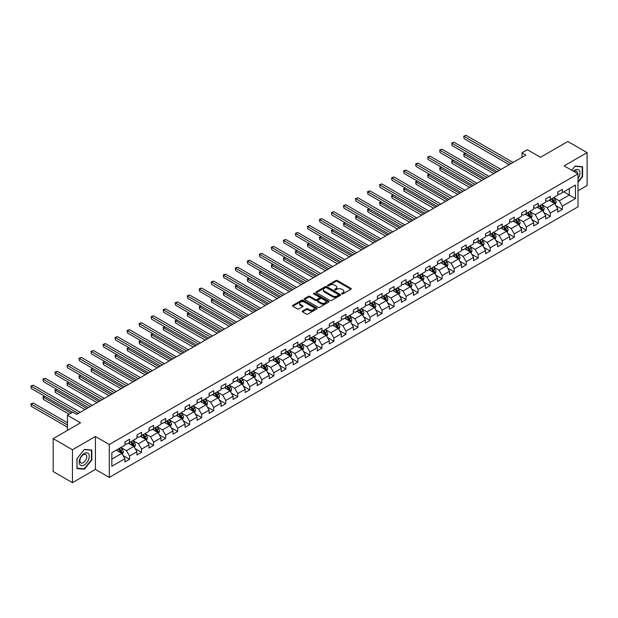 <?xml version="1.0" encoding="UTF-8"?>
<svg xmlns="http://www.w3.org/2000/svg" width="618" height="618" viewBox="0 0 618 618"><rect width="100%" height="100%" fill="white"/><g stroke="black" fill="none" stroke-linecap="round" stroke-linejoin="round"><path stroke-width="0.93" d="M341.824 293.898A0.749 0.433 0 0 0 342.882 293.898L350.916 289.263A1.066 0.618 0 0 0 351.233 288.822A1.066 0.618 0 0 0 350.916 288.39L337.304 280.526A1.066 0.618 0 0 0 335.79 280.526L327.749 285.168A0.749 0.433 0 0 0 328.807 285.779L329.85 285.176A3.422 1.978 0 0 1 334.693 285.176L335.829 285.833A3.422 1.978 0 0 1 336.825 287.231A3.422 1.978 0 0 1 335.829 288.629L334.786 289.224A0.749 0.433 0 0 0 335.844 289.842L336.887 289.239A3.422 1.978 0 0 1 341.723 289.239L342.859 289.896A3.422 1.978 0 0 1 343.863 291.294A3.422 1.978 0 0 1 342.859 292.685L341.824 293.287A0.749 0.433 0 0 0 341.824 293.898L341.824 293.287M302.581 311.009A1.066 0.618 0 0 0 302.264 311.449A1.066 0.618 0 0 0 302.581 311.881L306.397 314.091A1.066 0.618 0 0 0 307.911 314.091L316.841 308.938A1.066 0.618 0 0 0 317.15 308.498A1.066 0.618 0 0 0 316.841 308.065L303.222 300.201A1.066 0.618 0 0 0 301.708 300.201L292.785 305.354A1.066 0.618 0 0 0 292.469 305.794A1.066 0.618 0 0 0 292.785 306.227L297.397 308.892A1.066 0.618 0 0 0 298.911 308.892L302.735 306.683A1.066 0.618 0 0 0 303.044 306.25A1.066 0.618 0 0 0 302.735 305.81L300.441 304.489A2.858 1.653 0 0 1 299.606 303.322A2.858 1.653 0 0 1 301.368 301.8A2.858 1.653 0 0 1 304.489 302.156L313.457 307.331A2.858 1.653 0 0 1 314.292 308.498A2.858 1.653 0 0 1 312.523 310.027A2.858 1.653 0 0 1 309.409 309.664L307.911 308.807A1.066 0.618 0 0 0 306.397 308.807L302.581 311.009L302.581 311.881L306.397 309.695L306.397 308.807M578.008 190.8L587.1 185.547L587.1 152.623L567.834 141.499L540.472 157.289L527.37 149.726L521.978 152.839L525.833 155.064L76.694 414.377L72.839 412.152L67.447 415.265L67.447 430.391M72.453 449.75L72.453 482.673L95.419 469.417L95.419 436.486L72.453 449.75L53.187 438.625L80.549 422.828L67.447 415.265M95.419 436.486L109.293 444.496L578.008 173.89L578.008 206.814L109.293 477.42L109.293 444.496M587.1 152.623L564.134 165.879L578.008 173.89M329.927 300.502A1.066 0.618 0 0 0 331.441 300.502L340.363 295.35A1.066 0.618 0 0 0 340.68 294.917A1.066 0.618 0 0 0 340.363 294.477L326.752 286.621A1.066 0.618 0 0 0 325.238 286.621L316.308 291.773A1.066 0.618 0 0 0 315.999 292.206A1.066 0.618 0 0 0 316.308 292.646L329.927 300.502M313.998 294.06A0.749 0.433 0 0 1 314.755 294.168L314.755 293.28L328.598 301.267A1.066 0.618 0 0 1 328.915 301.708A1.066 0.618 0 0 1 328.598 302.14L319.676 307.3A1.066 0.618 0 0 1 318.162 307.3L304.55 299.436L304.55 298.564A1.066 0.618 0 0 0 304.234 298.996A1.066 0.618 0 0 0 304.55 299.436M304.55 298.564L308.367 296.354A1.066 0.618 0 0 1 309.881 296.354L315.404 299.545A1.066 0.618 0 0 0 316.918 299.545L319.452 298.085A1.066 0.618 0 0 0 319.761 297.644A1.066 0.618 0 0 0 319.452 297.212L313.697 293.89A0.749 0.433 0 0 1 314.755 293.28M72.453 482.673L53.187 471.549L53.187 438.625M123.121 455.559L129.556 459.267L129.556 456.022L136.957 451.75L136.957 455.002L141.584 452.33L141.584 449.085L148.977 444.813L148.977 448.058L153.604 445.385L153.604 442.14L161.004 437.868L161.004 441.121L165.624 438.448L165.624 435.196L173.025 430.931L173.025 434.176L177.652 431.503L177.652 428.259L185.045 423.987L185.045 427.239L189.672 424.566L189.672 421.314L197.072 417.05L197.072 420.294L201.692 417.621L201.692 414.377L209.093 410.105L209.093 413.349L213.712 410.684L213.712 407.432L221.113 403.168L221.113 406.412L225.74 403.739L225.74 400.495L233.133 396.223L233.133 399.467L237.76 396.802L237.76 393.55L245.161 389.278L245.161 392.53L249.78 389.858L249.78 386.613L257.181 382.341L257.181 385.586L261.808 382.921L261.808 379.668L269.201 375.396L269.201 378.649L273.828 375.976L273.828 372.731L281.229 368.459L281.229 371.704L285.848 369.039L285.848 365.786L293.249 361.515L293.249 364.767L297.868 362.094L297.868 358.849L305.269 354.577L305.269 357.822L309.896 355.157L309.896 351.905L317.289 347.633L317.289 350.885L321.916 348.212L321.916 344.968L329.317 340.696L329.317 343.94L333.936 341.275L333.936 338.023L341.337 333.751L341.337 337.003L345.964 334.33L345.964 331.086L353.357 326.814L353.357 330.058L357.984 327.393L357.984 324.141L365.385 319.869L365.385 323.121L370.004 320.448L370.004 317.204L377.405 312.932L377.405 316.177L382.024 313.511L382.024 310.259L389.425 305.987L389.425 309.239L394.052 306.567L394.052 303.322L401.445 299.05L401.445 302.295L406.072 299.63L406.072 296.377L413.473 292.105L413.473 295.358L418.092 292.685L418.092 289.44L425.493 285.168L425.493 288.413L430.12 285.748L430.12 282.496L437.513 278.224L437.513 281.476L442.14 278.803L442.14 275.558L449.541 271.287L449.541 274.531L454.16 271.866L454.16 268.614L461.561 264.342L461.561 267.594L466.181 264.921L466.181 261.677L473.581 257.405L473.581 260.649L478.208 257.984L478.208 254.732L485.601 250.46L485.601 253.712L490.228 251.039L490.228 247.795L497.629 243.523L497.629 246.767L502.249 244.102L502.249 240.85L509.649 236.578L509.649 239.83L514.276 237.157L514.276 233.913L521.669 229.641L521.669 232.886L526.297 230.22L526.297 226.968L533.697 222.696L533.697 225.949L538.317 223.276L538.317 220.031L545.717 215.759L545.717 219.004L550.337 216.339L550.337 213.086L557.737 208.814L557.737 212.067L562.365 209.394L562.365 206.149L575.466 198.579L575.466 185.06L569.302 188.614L569.302 195.025L575.466 198.579M129.556 459.267L124.936 461.94L124.936 458.695L111.835 466.258L111.835 452.731L124.936 445.169L124.936 441.916L129.556 439.251L129.556 442.496L136.957 438.224L136.957 434.979L141.584 432.306L141.584 435.559L148.977 431.287L148.977 428.035L153.604 425.369L153.604 428.614L161.004 424.342L161.004 421.097L165.624 418.425L165.624 421.677L173.025 417.405L173.025 414.153L177.652 411.488L177.652 414.732L185.045 410.46L185.045 407.216L189.672 404.543L189.672 407.795L197.072 403.523L197.072 400.271L201.692 397.606L201.692 400.85L209.093 396.578L209.093 393.334L213.712 390.661L213.712 393.905L221.113 389.641L221.113 386.389L225.74 383.724L225.74 386.968L233.133 382.696L233.133 379.452L237.76 376.779L237.76 380.024L245.161 375.759L245.161 372.507L249.78 369.834L249.78 373.087L257.181 368.815L257.181 365.57L261.808 362.897L261.808 366.142L269.201 361.878L269.201 358.625L273.828 355.953L273.828 359.205L281.229 354.933L281.229 351.688L285.848 349.015L285.848 352.26L293.249 347.988L293.249 344.744L297.868 342.071L297.868 345.323L305.269 341.051L305.269 337.807L309.896 335.134L309.896 338.378L317.289 334.106L317.289 330.862L321.916 328.189L321.916 331.441L329.317 327.169L329.317 323.917L333.936 321.252L333.936 324.496L341.337 320.224L341.337 316.98L345.964 314.307L345.964 317.559L353.357 313.287L353.357 310.035L357.984 307.37L357.984 310.615L365.385 306.343L365.385 303.098L370.004 300.425L370.004 303.677L377.405 299.406L377.405 296.153L382.024 293.488L382.024 296.733L389.425 292.461L389.425 289.216L394.052 286.543L394.052 289.796L401.445 285.524L401.445 282.271L406.072 279.606L406.072 282.851L413.473 278.579L413.473 275.334L418.092 272.662L418.092 275.914L425.493 271.642L425.493 268.39L430.12 265.725L430.12 268.969L437.513 264.697L437.513 261.453L442.14 258.78L442.14 262.032L449.541 257.76L449.541 254.508L454.16 251.843L454.16 255.087L461.561 250.815L461.561 247.571L466.181 244.898L466.181 248.15L473.581 243.878L473.581 240.626L478.208 237.961L478.208 241.205L485.601 236.933L485.601 233.689L490.228 231.016L490.228 234.268L497.629 229.996L497.629 226.744L502.249 224.079L502.249 227.324L509.649 223.052L509.649 219.807L514.276 217.134L514.276 220.387L521.669 216.115L521.669 212.862L526.297 210.197L526.297 213.442L533.697 209.17L533.697 205.925L538.317 203.252L538.317 206.505L545.717 202.233L545.717 198.981L550.337 196.315L550.337 199.56L557.737 195.288L557.737 192.043L562.365 189.371L562.365 192.623L575.466 185.06M128.328 443.206L133.874 446.412L126.474 450.684L120.927 447.478M124.936 443.384L126.474 444.272L129.556 442.496M126.474 450.684L129.556 456.022M133.874 446.412L136.957 451.75M140.348 436.269L145.894 439.468L138.502 443.739L132.947 440.541M136.957 436.447L138.502 437.335L141.584 435.559M138.502 443.739L141.584 449.085M145.894 439.468L148.977 444.813M152.368 429.325L157.922 432.53L150.522 436.802L144.975 433.597M148.977 429.502L150.522 430.391L153.604 428.614M150.522 436.802L153.604 442.14M157.922 432.53L161.004 437.868M164.396 422.388L169.942 425.586L162.542 429.858L156.995 426.659M161.004 422.565L162.542 423.454L165.624 421.677M162.542 429.858L165.624 435.196M169.942 425.586L173.025 430.931M176.416 415.443L181.962 418.649L174.57 422.921L169.015 419.715M173.025 415.62L174.57 416.509L177.652 414.732M174.57 422.921L177.652 428.259M181.962 418.649L185.045 423.987M188.436 408.506L193.99 411.704L186.59 415.976L181.043 412.778M185.045 408.683L186.59 409.572L189.672 407.795M186.59 415.976L189.672 421.314M193.99 411.704L197.072 417.05M200.464 401.561L206.01 404.767L198.61 409.039L193.063 405.833M197.072 401.739L198.61 402.627L201.692 400.85M198.61 409.039L201.692 414.377M206.01 404.767L209.093 410.105M212.484 394.624L218.03 397.822L210.63 402.094L205.083 398.896M209.093 394.802L210.63 395.69L213.712 393.905M210.63 402.094L213.712 407.432M218.03 397.822L221.113 403.168M224.504 387.679L230.05 390.885L222.658 395.157L217.103 391.951M221.113 387.857L222.658 388.745L225.74 386.968M222.658 395.157L225.74 400.495M230.05 390.885L233.133 396.223M236.524 380.742L242.078 383.94L234.678 388.212L229.131 385.014M233.133 380.92L234.678 381.808L237.76 380.024M234.678 388.212L237.76 393.55M242.078 383.94L245.161 389.278M248.552 373.797L254.098 377.003L246.698 381.275L241.151 378.069M245.161 373.975L246.698 374.863L249.78 373.087M246.698 381.275L249.78 386.613M254.098 377.003L257.181 382.341M260.572 366.86L266.119 370.058L258.726 374.33L253.171 371.132M257.181 367.038L258.726 367.926L261.808 366.142M258.726 374.33L261.808 379.668M266.119 370.058L269.201 375.396M272.592 359.915L278.146 363.121L270.746 367.393L265.199 364.187M269.201 360.093L270.746 360.982L273.828 359.205M270.746 367.393L273.828 372.731M278.146 363.121L281.229 368.459M284.62 352.978L290.166 356.177L282.766 360.449L277.219 357.25M281.229 353.156L282.766 354.044L285.848 352.26M282.766 360.449L285.848 365.786M290.166 356.177L293.249 361.515M296.64 346.034L302.187 349.24L294.786 353.511L289.239 350.306M293.249 346.211L294.786 347.1L297.868 345.323M294.786 353.511L297.868 358.849M302.187 349.24L305.269 354.577M308.66 339.097L314.207 342.295L306.814 346.567L301.26 343.361M305.269 339.274L306.814 340.163L309.896 338.378M306.814 346.567L309.896 351.905M314.207 342.295L317.289 347.633M320.68 332.152L326.234 335.358L318.834 339.63L313.287 336.424M317.289 332.329L318.834 333.218L321.916 331.441M318.834 339.63L321.916 344.968M326.234 335.358L329.317 340.696M332.708 325.215L338.255 328.413L330.854 332.685L325.307 329.479M329.317 325.392L330.854 326.281L333.936 324.496M330.854 332.685L333.936 338.023M338.255 328.413L341.337 333.751M344.728 318.27L350.275 321.476L342.882 325.748L337.328 322.542M341.337 318.448L342.882 319.336L345.964 317.559M342.882 325.748L345.964 331.086M350.275 321.476L353.357 326.814M356.748 311.333L362.303 314.531L354.902 318.803L349.355 315.597M353.357 311.511L354.902 312.399L357.984 310.615M354.902 318.803L357.984 324.141M362.303 314.531L365.385 319.869M368.776 304.388L374.323 307.594L366.922 311.866L361.375 308.66M365.385 304.566L366.922 305.454L370.004 303.677M366.922 311.866L370.004 317.204M374.323 307.594L377.405 312.932M380.796 297.443L386.343 300.649L378.942 304.921L373.396 301.715M377.405 297.629L378.942 298.517L382.024 296.733M378.942 304.921L382.024 310.259M386.343 300.649L389.425 305.987M392.816 290.506L398.363 293.712L390.97 297.984L385.416 294.778M389.425 290.684L390.97 291.572L394.052 289.796M390.97 297.984L394.052 303.322M398.363 293.712L401.445 299.05M404.836 283.562L410.391 286.767L402.99 291.039L397.444 287.834M401.445 283.747L402.99 284.635L406.072 282.851M402.99 291.039L406.072 296.377M410.391 286.767L413.473 292.105M416.864 276.625L422.411 279.83L415.01 284.102L409.464 280.896M413.473 276.802L415.01 277.691L418.092 275.914M415.01 284.102L418.092 289.44M422.411 279.83L425.493 285.168M428.884 269.68L434.431 272.886L427.03 277.158L421.484 273.952M425.493 269.857L427.03 270.754L430.12 268.969M427.03 277.158L430.12 282.496M434.431 272.886L437.513 278.224M440.904 262.743L446.451 265.949L439.058 270.221L433.504 267.015M437.513 262.92L439.058 263.809L442.14 262.032M439.058 270.221L442.14 275.558M446.451 265.949L449.541 271.287M452.924 255.798L458.479 259.004L451.078 263.276L445.532 260.07M449.541 255.976L451.078 256.872L454.16 255.087M451.078 263.276L454.16 268.614M458.479 259.004L461.561 264.342M464.952 248.861L470.499 252.067L463.098 256.339L457.552 253.133M461.561 249.039L463.098 249.927L466.181 248.15M463.098 256.339L466.181 261.677M470.499 252.067L473.581 257.405M476.972 241.916L482.519 245.122L475.126 249.394L469.572 246.188M473.581 242.094L475.126 242.99L478.208 241.205M475.126 249.394L478.208 254.732M482.519 245.122L485.601 250.46M488.992 234.979L494.547 238.185L487.146 242.457L481.6 239.251M485.601 235.157L487.146 236.045L490.228 234.268M487.146 242.457L490.228 247.795M494.547 238.185L497.629 243.523M501.02 228.034L506.567 231.24L499.166 235.512L493.62 232.306M497.629 228.212L499.166 229.108L502.249 227.324M499.166 235.512L502.249 240.85M506.567 231.24L509.649 236.578M513.04 221.097L518.587 224.303L511.186 228.575L505.64 225.369M509.649 221.275L511.186 222.163L514.276 220.387M511.186 228.575L514.276 233.913M518.587 224.303L521.669 229.641M525.061 214.152L530.607 217.358L523.214 221.63L517.66 218.424M521.669 214.33L523.214 215.226L526.297 213.442M523.214 221.63L526.297 226.968M530.607 217.358L533.697 222.696M537.081 207.215L542.635 210.421L535.234 214.685L529.688 211.487M533.697 207.393L535.234 208.281L538.317 206.505M535.234 214.685L538.317 220.031M542.635 210.421L545.717 215.759M549.108 200.271L554.655 203.476L547.254 207.748L541.708 204.543M545.717 200.448L547.254 201.344L550.337 199.56M547.254 207.748L550.337 213.086M554.655 203.476L557.737 208.814M563.747 191.819L569.302 195.025L559.282 200.804L553.728 197.606M557.737 193.511L559.282 194.4L562.365 192.623M559.282 200.804L562.365 206.149M95.419 469.417L109.293 477.42M521.978 152.839L521.978 157.289M111.835 459.135L121.854 453.349L116.308 450.151M121.854 453.349L124.936 458.695M555.93 205.678L562.365 209.394M543.902 212.623L550.337 216.339M531.882 219.56L538.317 223.276M519.862 226.505L526.297 230.22M507.841 233.442L514.276 237.157M495.814 240.387L502.249 244.102M483.794 247.324L490.228 251.039M471.773 254.268L478.208 257.984M459.746 261.205L466.181 264.921M447.726 268.15L454.16 271.866M435.705 275.087L442.14 278.803M423.685 282.032L430.12 285.748M411.658 288.969L418.092 292.685M399.637 295.914L406.072 299.63M387.617 302.851L394.052 306.567M375.589 309.796L382.024 313.511M363.569 316.733L370.004 320.448M351.549 323.678L357.984 327.393M339.529 330.615L345.964 334.33M327.501 337.559L333.936 341.275M315.481 344.496L321.916 348.212M303.461 351.441L309.896 355.157M291.433 358.378L297.868 362.094M279.413 365.323L285.848 369.039M267.393 372.26L273.828 375.976M255.373 379.205L261.808 382.921M243.345 386.142L249.78 389.858M231.325 393.087L237.76 396.802M219.305 400.024L225.74 403.739M207.277 406.968L213.712 410.684M195.257 413.905L201.692 417.621M183.237 420.85L189.672 424.566M171.217 427.795L177.652 431.503M159.189 434.732L165.624 438.448M147.169 441.677L153.604 445.385M135.149 448.614L141.584 452.33M578.008 182.349L582.589 176.648L582.589 166.729L575.157 166.064L571.766 170.282L575.003 166.281L582.21 166.93L582.21 176.532L578.008 181.762M76.964 468.568L84.396 469.232L91.835 459.977L91.835 450.066L84.396 449.402L76.964 458.649L76.964 468.568M91.449 459.753L91.835 459.977M83.615 468.776L84.396 469.232M342.117 294.006L342.859 293.581A3.422 1.978 0 0 0 343.863 292.183L343.863 291.294M336.825 287.231L336.825 288.119A3.422 1.978 0 0 1 335.829 289.518L335.087 289.942M350.916 288.39L350.916 289.263L337.304 281.414A1.066 0.618 0 0 0 335.79 281.414L328.05 285.879M340.363 294.477L340.363 295.35L326.752 287.509A1.066 0.618 0 0 0 325.238 287.509L316.323 292.654M338.471 295.219A0.749 0.433 0 0 0 338.471 294.608L326.52 287.71A0.749 0.433 0 0 0 325.462 287.71L324.365 288.343A3.422 1.978 0 0 0 323.361 289.742A3.422 1.978 0 0 0 324.365 291.14L332.538 295.852A3.422 1.978 0 0 0 337.374 295.852L338.471 295.219L338.471 296.115A0.749 0.433 0 0 0 338.695 295.806L338.695 294.917M323.361 289.742L323.361 290.63A3.422 1.978 0 0 0 324.365 292.028L324.365 291.14M338.471 296.115L337.374 296.748A3.422 1.978 0 0 1 332.538 296.748L324.365 292.028M304.558 299.444L308.367 297.25L308.367 296.354M319.761 297.644L319.761 298.533A1.066 0.618 0 0 1 319.452 298.973L316.918 300.433A1.066 0.618 0 0 1 315.404 300.433L309.881 297.25A1.066 0.618 0 0 0 308.367 297.25M314.755 294.168L328.591 302.156M321.128 302.851A2.858 1.653 0 0 0 324.249 303.214A2.858 1.653 0 0 0 326.018 301.684A2.858 1.653 0 0 0 325.176 300.518L322.024 298.695A1.066 0.618 0 0 0 320.51 298.695L317.976 300.155A1.066 0.618 0 0 0 317.66 300.595A1.066 0.618 0 0 0 317.976 301.028L321.128 302.851L321.128 303.747A2.858 1.653 0 0 0 324.249 304.102A2.858 1.653 0 0 0 326.018 302.573L326.018 301.684M317.66 300.595L317.66 301.484A1.066 0.618 0 0 0 317.976 301.916L317.976 301.028M321.128 303.747L317.976 301.916M314.292 308.498L314.292 309.386A2.858 1.653 0 0 1 312.523 310.916A2.858 1.653 0 0 1 309.409 310.553L307.911 309.695A1.066 0.618 0 0 0 306.397 309.695M299.606 303.322L299.606 304.21A2.858 1.653 0 0 0 300.441 305.385L300.441 304.489M302.72 306.69L300.441 305.385M316.825 308.946L303.222 301.09A1.066 0.618 0 0 0 301.708 301.09L292.801 306.234M555.265 204.535L556.185 202.225A2.889 1.669 -120 0 0 555.258 199.761L553.666 197.636M550.893 201.306L549.811 199.861M465.593 153.388L464.126 154.237L464.126 156.462L493.774 173.581M551.279 199.019L552.871 201.144A2.889 1.669 60 0 1 553.697 202.882L554.624 202.349A2.889 1.669 -120 0 0 553.798 200.611L552.206 198.486M551.48 198.903L553.249 201.259A1.468 0.85 60 0 1 553.512 201.707L554.624 202.349M464.126 156.462L463.701 153.99L495.698 172.468M463.701 153.99L465.424 153.295M511.109 163.569L464.126 136.439L466.049 135.327L513.04 162.457M509.186 164.682L464.126 138.664L463.701 136.192L466.049 135.327M464.126 138.664L463.701 136.192M578.008 178.78A7.084 4.087 120 0 0 579.336 176.277A7.084 4.087 120 0 0 578.896 170.004A7.084 4.087 120 0 0 573.465 171.271M581.731 166.651L582.21 166.93M577.513 173.604A4.851 2.796 120 0 0 576.517 171.163A4.851 2.796 120 0 0 573.898 171.518M84.249 465.006A7.084 4.087 120 0 0 89.255 456.331A7.084 4.087 120 0 0 84.249 453.442A7.084 4.087 120 0 0 79.235 462.117A7.084 4.087 120 0 0 84.249 465.006M83.33 462.658A4.851 2.796 120 0 0 86.505 458.386A4.851 2.796 120 0 0 85.755 454.5A4.851 2.796 120 0 0 83.33 454.74A4.851 2.796 120 0 0 80.162 459.012A4.851 2.796 120 0 0 80.912 462.897A4.851 2.796 120 0 0 83.33 462.658M77.041 458.579L84.249 449.618L91.449 450.259L91.449 459.869L84.249 468.83L77.041 468.189L77.026 458.571M90.97 449.989L91.449 450.259M543.245 211.472L544.157 209.162A2.889 1.669 -120 0 0 543.237 206.706L541.646 204.581M538.873 208.251L537.791 206.806M453.566 160.332L452.106 161.174L452.106 163.399L481.754 180.518M539.259 205.956L540.85 208.081A2.889 1.669 60 0 1 541.677 209.819L542.596 209.286A2.889 1.669 -120 0 0 541.77 207.548L540.178 205.423M539.46 205.84L541.221 208.196A1.468 0.85 60 0 1 541.492 208.645L542.596 209.286M452.106 163.399L451.681 160.935L483.678 179.405M451.681 160.935L453.396 160.232M531.217 218.417L532.137 216.107A2.889 1.669 -120 0 0 531.217 213.643L529.626 211.518M526.853 215.188L525.771 213.743M441.546 167.269L440.078 168.119L440.078 170.344L469.726 187.463M527.231 212.901L528.823 215.025A2.889 1.669 60 0 1 529.649 216.763L530.576 216.23A2.889 1.669 -120 0 0 529.75 214.492L528.158 212.368M527.44 212.785L529.201 215.141A1.468 0.85 60 0 1 529.471 215.589L530.576 216.23M440.078 170.344L439.661 167.872L471.658 186.35M439.661 167.872L441.376 167.177M499.089 170.506L452.106 143.376L454.029 142.264L501.02 169.394M497.166 171.619L452.106 145.601L451.681 143.137L454.029 142.264M452.106 145.601L451.681 143.137M487.069 177.451L440.078 150.321L442.009 149.208L488.992 176.339M485.145 178.563L440.078 152.546L439.661 150.074L442.009 149.208M440.078 152.546L439.661 150.074M519.197 225.354L520.117 223.044A2.889 1.669 -120 0 0 519.19 220.587L517.598 218.463M514.833 222.132L513.751 220.688M429.525 174.214L428.058 175.056L428.058 177.281L457.706 194.4M515.211 219.838L516.803 221.962A2.889 1.669 60 0 1 517.629 223.701L518.556 223.168A2.889 1.669 -120 0 0 517.73 221.429L516.138 219.305M515.412 219.722L517.181 222.078A1.468 0.85 60 0 1 517.444 222.526L518.556 223.168M428.058 177.281L427.633 174.817L459.63 193.287M427.633 174.817L429.355 174.114M507.177 232.298L508.089 229.989A2.889 1.669 -120 0 0 507.169 227.524L505.578 225.4M502.805 229.069L501.723 227.625M417.498 181.151L416.038 182.001L416.038 184.226L445.686 201.344M503.191 226.783L504.782 228.907A2.889 1.669 60 0 1 505.609 230.645L506.536 230.112A2.889 1.669 -120 0 0 505.709 228.374L504.118 226.25M503.392 226.667L505.153 229.023A1.468 0.85 60 0 1 505.424 229.471L506.536 230.112M416.038 184.226L415.613 181.754L447.61 200.232M415.613 181.754L417.335 181.059M495.149 239.236L496.069 236.926A2.889 1.669 -120 0 0 495.149 234.469L493.558 232.345M490.785 236.014L489.703 234.57M405.478 188.096L404.017 188.938L404.017 191.163L433.658 208.281M491.171 233.72L492.762 235.844A2.889 1.669 60 0 1 493.589 237.582L494.508 237.049A2.889 1.669 -120 0 0 493.682 235.311L492.09 233.187M491.372 233.604L493.133 235.96A1.468 0.85 60 0 1 493.403 236.408L494.508 237.049M404.017 191.163L403.593 188.699L435.59 207.169M403.593 188.699L405.308 187.996M475.049 184.388L428.058 157.258L429.989 156.145L476.972 183.276M473.118 185.5L428.058 159.483L427.633 157.018L429.989 156.145M428.058 159.483L427.633 157.018M463.021 191.333L416.038 164.203L417.961 163.09L464.952 190.22M461.098 192.445L416.038 166.427L415.613 163.955L417.961 163.09M416.038 166.427L415.613 163.955M451.001 198.27L404.017 171.14L405.941 170.027L452.924 197.157M449.077 199.382L404.017 173.364L403.593 170.9L405.941 170.027M404.017 173.364L403.593 170.9M438.981 205.215L391.99 178.084L393.921 176.972L440.904 204.102M437.05 206.327L391.99 180.309L391.565 177.837L393.921 176.972M391.99 180.309L391.565 177.837M426.961 212.152L379.97 185.021L381.893 183.909L428.884 211.039M425.03 213.264L379.97 187.246L379.545 184.782L381.893 183.909M379.97 187.246L379.545 184.782M414.933 219.096L367.949 191.966L369.873 190.854L416.864 217.984M413.009 220.209L367.949 194.191L367.525 191.719L369.873 190.854M367.949 194.191L367.525 191.719M402.913 226.034L355.922 198.903L357.853 197.791L404.836 224.921M400.989 227.146L355.922 201.128L355.504 198.664L357.853 197.791M355.922 201.128L355.504 198.664M390.893 232.978L343.902 205.848L345.833 204.736L392.816 231.866M388.961 234.091L343.902 208.073L343.477 205.601L345.833 204.736M343.902 208.073L343.477 205.601M378.865 239.915L331.881 212.793L333.805 211.68L380.796 238.803M376.941 241.028L331.881 215.018L331.457 212.546L333.805 211.68M331.881 215.018L331.457 212.546M366.845 246.86L319.861 219.73L321.785 218.617L368.776 245.748M364.921 247.972L319.861 221.955L319.436 219.483L321.785 218.617M319.861 221.955L319.436 219.483M354.825 253.797L307.834 226.675L309.765 225.562L356.748 252.685M352.893 254.91L307.834 228.899L307.409 226.427L309.765 225.562M307.834 228.899L307.409 226.427M342.805 260.742L295.813 233.612L297.737 232.499L344.728 259.63M340.873 261.854L295.813 235.837L295.389 233.365L297.737 232.499M295.813 235.837L295.389 233.365M330.777 267.679L283.793 240.556L285.717 239.444L332.708 266.567M328.853 268.791L283.793 242.781L283.368 240.309L285.717 239.444M283.793 242.781L283.368 240.309M318.757 274.624L271.773 247.494L273.697 246.381L320.68 273.511M316.833 275.736L271.773 249.718L271.348 247.246L273.697 246.381M271.773 249.718L271.348 247.246M306.737 281.561L259.745 254.438L261.677 253.326L308.66 280.448M304.805 282.673L259.745 256.663L259.321 254.191L261.677 253.326M259.745 256.663L259.321 254.191M294.709 288.506L247.725 261.375L249.649 260.263L296.64 287.393M292.785 289.618L247.725 263.6L247.3 261.128L249.649 260.263M247.725 263.6L247.3 261.128M282.689 295.443L235.705 268.32L237.629 267.208L284.62 294.33M280.765 296.555L235.705 270.545L235.28 268.073L237.629 267.208M235.705 270.545L235.28 268.073M270.669 302.387L223.677 275.257L225.609 274.145L272.592 301.275M268.737 303.5L223.677 277.482L223.26 275.01L225.609 274.145M223.677 277.482L223.26 275.01M258.648 309.324L211.657 282.202L213.589 281.09L260.572 308.212M256.717 310.437L211.657 284.427L211.232 281.955L213.589 281.09M211.657 284.427L211.232 281.955M483.129 246.18L484.048 243.871A2.889 1.669 -120 0 0 483.129 241.406L481.538 239.282M478.765 242.951L477.683 241.507M393.457 195.033L391.99 195.883L391.99 198.108L421.638 215.226M479.143 240.665L480.734 242.789A2.889 1.669 60 0 1 481.561 244.527L482.488 243.994A2.889 1.669 -120 0 0 481.661 242.256L480.07 240.132M479.344 240.549L481.113 242.905A1.468 0.85 60 0 1 481.376 243.353L482.488 243.994M391.99 198.108L391.565 195.636L423.569 214.114M391.565 195.636L393.287 194.94M471.109 253.117L472.028 250.808A2.889 1.669 -120 0 0 471.101 248.351L469.51 246.227M466.737 249.896L465.663 248.451M381.437 201.978L379.97 202.82L379.97 205.045L409.618 222.163M467.123 247.602L468.714 249.726A2.889 1.669 60 0 1 469.541 251.464L470.468 250.931A2.889 1.669 -120 0 0 469.641 249.193L468.05 247.069M467.324 247.486L469.093 249.842A1.468 0.85 60 0 1 469.356 250.29L470.468 250.931M379.97 205.045L379.545 202.58L411.542 221.051M379.545 202.58L381.267 201.877M459.089 260.062L460.001 257.752A2.889 1.669 -120 0 0 459.081 255.288L457.49 253.164M454.717 256.833L453.635 255.388M369.409 208.915L367.949 209.765L367.949 211.989L397.598 229.108M455.103 254.546L456.694 256.671A2.889 1.669 60 0 1 457.521 258.409L458.44 257.876A2.889 1.669 -120 0 0 457.614 256.138L456.022 254.013M455.304 254.431L457.065 256.787A1.468 0.85 60 0 1 457.335 257.235L458.44 257.876M367.949 211.989L367.525 209.517L399.522 227.996M367.525 209.517L369.24 208.822M447.061 266.999L447.98 264.689A2.889 1.669 -120 0 0 447.061 262.233L445.47 260.108M442.697 263.778L441.615 262.333M357.389 215.86L355.922 216.702L355.922 218.926L385.57 236.045M443.083 261.491L444.666 263.608A2.889 1.669 60 0 1 445.493 265.346L446.42 264.813A2.889 1.669 -120 0 0 445.593 263.075L444.002 260.95M443.284 261.368L445.045 263.724A1.468 0.85 60 0 1 445.315 264.172L446.42 264.813M355.922 218.926L355.504 216.462L387.501 234.933M355.504 216.462L357.219 215.759M435.041 273.944L435.96 271.634A2.889 1.669 -120 0 0 435.033 269.17L433.442 267.046M430.676 270.715L429.595 269.27M345.369 222.797L343.902 223.646L343.902 225.871L373.55 242.99M431.055 268.428L432.646 270.553A2.889 1.669 60 0 1 433.473 272.291L434.4 271.758A2.889 1.669 -120 0 0 433.573 270.02L431.982 267.895M431.256 268.312L433.025 270.669A1.468 0.85 60 0 1 433.288 271.117L434.4 271.758M343.902 225.871L343.477 223.399L375.474 241.877M343.477 223.399L345.199 222.704M423.021 280.881L423.933 278.571A2.889 1.669 -120 0 0 423.013 276.115L421.422 273.99M418.649 277.66L417.567 276.215M333.341 229.741L331.881 230.584L331.881 232.808L361.53 249.927M419.035 275.373L420.626 277.49A2.889 1.669 60 0 1 421.453 279.228L422.38 278.695A2.889 1.669 -120 0 0 421.553 276.957L419.962 274.832M419.236 275.257L420.997 277.606A1.468 0.85 60 0 1 421.267 278.054L422.38 278.695M331.881 232.808L331.457 230.344L363.454 248.815M331.457 230.344L333.179 229.641M410.993 287.826L411.912 285.516A2.889 1.669 -120 0 0 410.993 283.052L409.402 280.935M406.629 284.597L405.547 283.152M321.321 236.679L319.861 237.528L319.861 239.753L349.502 256.872M407.015 282.31L408.606 284.434A2.889 1.669 60 0 1 409.433 286.173L410.352 285.64A2.889 1.669 -120 0 0 409.525 283.901L407.934 281.777M407.216 282.194L408.977 284.55A1.468 0.85 60 0 1 409.247 284.998L410.352 285.64M319.861 239.753L319.436 237.281L351.433 255.759M319.436 237.281L321.151 236.586M398.973 294.763L399.892 292.453A2.889 1.669 -120 0 0 398.973 289.996L397.382 287.872M394.608 291.541L393.527 290.097M309.301 243.623L307.834 244.465L307.834 246.69L337.482 263.809M394.987 289.255L396.578 291.372A2.889 1.669 60 0 1 397.405 293.11L398.332 292.577A2.889 1.669 -120 0 0 397.505 290.839L395.914 288.714M395.188 289.139L396.957 291.487A1.468 0.85 60 0 1 397.22 291.935L398.332 292.577M307.834 246.69L307.409 244.226L339.413 262.696M307.409 244.226L309.131 243.523M386.953 301.708L387.872 299.398A2.889 1.669 -120 0 0 386.945 296.934L385.354 294.817M382.581 298.479L381.507 297.042M297.281 250.568L295.813 251.41L295.813 253.635L325.462 270.754M382.967 296.192L384.558 298.316A2.889 1.669 60 0 1 385.385 300.054L386.312 299.521A2.889 1.669 -120 0 0 385.485 297.783L383.894 295.659M383.168 296.076L384.937 298.432A1.468 0.85 60 0 1 385.199 298.88L386.312 299.521M295.813 253.635L295.389 251.163L327.385 269.641M295.389 251.163L297.111 250.468M374.933 308.645L375.844 306.335A2.889 1.669 -120 0 0 374.925 303.878L373.334 301.754M370.561 305.423L369.479 303.979M285.253 257.505L283.793 258.347L283.793 260.572L313.442 277.691M370.947 303.137L372.538 305.253A2.889 1.669 60 0 1 373.365 306.991L374.284 306.458A2.889 1.669 -120 0 0 373.457 304.72L371.874 302.596M371.148 303.021L372.909 305.369A1.468 0.85 60 0 1 373.179 305.817L374.284 306.458M283.793 260.572L283.368 258.108L315.365 276.578M283.368 258.108L285.083 257.405M362.905 315.589L363.824 313.28A2.889 1.669 -120 0 0 362.905 310.815L361.314 308.699M358.54 312.36L357.459 310.924M273.233 264.45L271.773 265.292L271.773 267.517L301.414 284.635M358.927 310.074L360.51 312.198A2.889 1.669 60 0 1 361.337 313.936L362.264 313.403A2.889 1.669 -120 0 0 361.437 311.665L359.846 309.541M359.128 309.958L360.889 312.314A1.468 0.85 60 0 1 361.159 312.762L362.264 313.403M271.773 267.517L271.348 265.045L303.345 283.523M271.348 265.045L273.063 264.349M350.885 322.526L351.804 320.217A2.889 1.669 -120 0 0 350.877 317.76L349.294 315.636M346.52 319.305L345.439 317.861M261.213 271.387L259.745 272.229L259.745 274.454L289.394 291.572M346.899 317.019L348.49 319.135A2.889 1.669 60 0 1 349.317 320.873L350.244 320.34A2.889 1.669 -120 0 0 349.417 318.602L347.826 316.478M347.1 316.903L348.869 319.251A1.468 0.85 60 0 1 349.131 319.699L350.244 320.34M259.745 274.454L259.321 271.99L291.317 290.46M259.321 271.99L261.043 271.287M338.865 329.471L339.776 327.161A2.889 1.669 -120 0 0 338.857 324.697L337.266 322.581M334.493 326.242L333.411 324.805M249.193 278.332L247.725 279.174L247.725 281.399L277.374 298.517M334.879 323.956L336.47 326.08A2.889 1.669 60 0 1 337.297 327.818L338.224 327.285A2.889 1.669 -120 0 0 337.397 325.547L335.806 323.423M335.08 323.84L336.841 326.196A1.468 0.85 60 0 1 337.111 326.644L338.224 327.285M247.725 281.399L247.3 278.927L279.297 297.405M247.3 278.927L249.023 278.231M326.837 336.408L327.756 334.099A2.889 1.669 -120 0 0 326.837 331.642L325.246 329.518M322.472 333.187L321.391 331.742M237.165 285.269L235.705 286.119L235.705 288.343L265.346 305.454M322.859 330.9L324.45 333.017A2.889 1.669 60 0 1 325.277 334.755L326.196 334.222A2.889 1.669 -120 0 0 325.369 332.484L323.778 330.367M323.059 330.784L324.821 333.141A1.468 0.85 60 0 1 325.091 333.581L326.196 334.222M235.705 288.343L235.28 285.871L267.277 304.342M235.28 285.871L236.995 285.168M314.817 343.353L315.736 341.043A2.889 1.669 -120 0 0 314.817 338.579L313.226 336.462M310.452 340.124L309.371 338.687M225.145 292.214L223.677 293.056L223.677 295.28L253.326 312.399M310.831 337.837L312.422 339.962A2.889 1.669 60 0 1 313.249 341.7L314.176 341.167A2.889 1.669 -120 0 0 313.349 339.429L311.758 337.304M311.032 337.722L312.801 340.078A1.468 0.85 60 0 1 313.063 340.526L314.176 341.167M223.677 295.28L223.26 292.808L255.257 311.287M223.26 292.808L224.975 292.113M302.797 350.29L303.716 347.98A2.889 1.669 -120 0 0 302.789 345.524L301.198 343.399M298.424 347.069L297.351 345.624M213.125 299.151L211.657 300L211.657 302.225L241.306 319.336M298.811 344.782L300.402 346.907A2.889 1.669 60 0 1 301.229 348.637L302.156 348.104A2.889 1.669 -120 0 0 301.329 346.366L299.738 344.249M299.012 344.666L300.781 347.022A1.468 0.85 60 0 1 301.043 347.463L302.156 348.104M211.657 302.225L211.232 299.753L243.229 318.224M211.232 299.753L212.955 299.05M290.777 357.235L291.688 354.925A2.889 1.669 -120 0 0 290.769 352.461L289.178 350.344M286.404 354.006L285.323 352.569M201.097 306.095L199.637 306.937L199.637 309.162L229.286 326.281M286.791 351.719L288.382 353.844A2.889 1.669 60 0 1 289.209 355.582L290.128 355.049A2.889 1.669 -120 0 0 289.301 353.311L287.718 351.186M286.991 351.603L288.753 353.959A1.468 0.85 60 0 1 289.023 354.408L290.128 355.049M199.637 309.162L199.212 306.69L231.209 325.168M199.212 306.69L200.927 305.995M278.749 364.172L279.668 361.862A2.889 1.669 -120 0 0 278.749 359.406L277.158 357.281M274.384 360.951L273.303 359.506M189.077 313.032L187.617 313.882L187.617 316.107L217.258 333.218M274.771 358.664L276.354 360.788A2.889 1.669 60 0 1 277.181 362.519L278.108 361.986A2.889 1.669 -120 0 0 277.281 360.248L275.69 358.131M274.971 358.548L276.733 360.904A1.468 0.85 60 0 1 277.003 361.345L278.108 361.986M187.617 316.107L187.192 313.635L219.189 332.105M187.192 313.635L188.907 312.932M266.729 371.117L267.648 368.807A2.889 1.669 -120 0 0 266.721 366.35L265.137 364.226M262.364 367.888L261.283 366.451M177.057 319.977L175.589 320.819L175.589 323.044L205.238 340.163M262.743 365.601L264.334 367.725A2.889 1.669 60 0 1 265.161 369.464L266.088 368.931A2.889 1.669 -120 0 0 265.261 367.192L263.67 365.068M262.944 365.485L264.713 367.841A1.468 0.85 60 0 1 264.975 368.289L266.088 368.931M175.589 323.044L175.164 320.572L207.161 339.05M175.164 320.572L176.887 319.877M254.709 378.054L255.62 375.744A2.889 1.669 -120 0 0 254.701 373.287L253.11 371.163M250.336 374.832L249.255 373.388M165.037 326.914L163.569 327.764L163.569 329.989L193.218 347.1M250.723 372.546L252.314 374.67A2.889 1.669 60 0 1 253.141 376.401L254.068 375.868A2.889 1.669 -120 0 0 253.241 374.129L251.65 372.013M250.923 372.43L252.685 374.786A1.468 0.85 60 0 1 252.955 375.226L254.068 375.868M163.569 329.989L163.144 327.517L195.141 345.987M163.144 327.517L164.867 326.814M242.689 384.999L243.6 382.689A2.889 1.669 -120 0 0 242.681 380.232L241.09 378.108M238.316 381.769L237.235 380.333M153.009 333.859L151.549 334.701L151.549 336.926L181.19 354.044M238.702 379.483L240.294 381.607A2.889 1.669 60 0 1 241.12 383.345L242.04 382.812A2.889 1.669 -120 0 0 241.213 381.074L239.622 378.95M238.903 379.367L240.665 381.723A1.468 0.85 60 0 1 240.935 382.171L242.04 382.812M151.549 336.926L151.124 334.454L183.121 352.932M151.124 334.454L152.839 333.759M230.661 391.936L231.58 389.626A2.889 1.669 -120 0 0 230.661 387.169L229.069 385.045M226.296 388.714L225.215 387.27M140.989 340.796L139.521 341.646L139.521 343.871L169.17 360.982M226.675 386.428L228.266 388.552A2.889 1.669 60 0 1 229.093 390.282L230.02 389.749A2.889 1.669 -120 0 0 229.193 388.011L227.602 385.895M226.876 386.312L228.645 388.668A1.468 0.85 60 0 1 228.915 389.108L230.02 389.749M139.521 343.871L139.104 341.399L171.101 359.869M139.104 341.399L140.819 340.696M218.641 398.88L219.56 396.571A2.889 1.669 -120 0 0 218.633 394.114L217.042 391.99M214.268 395.651L213.195 394.214M128.969 347.741L127.501 348.583L127.501 350.808L157.15 367.926M214.655 393.365L216.246 395.489A2.889 1.669 60 0 1 217.072 397.227L217.999 396.694A2.889 1.669 -120 0 0 217.173 394.956L215.582 392.832M214.855 393.249L216.624 395.605A1.468 0.85 60 0 1 216.887 396.053L217.999 396.694M127.501 350.808L127.076 348.336L159.073 366.814M127.076 348.336L128.799 347.64M206.621 405.817L207.532 403.508A2.889 1.669 -120 0 0 206.613 401.051L205.021 398.927M202.248 402.596L201.167 401.152M116.941 354.678L115.481 355.528L115.481 357.752L145.13 374.863M202.634 400.31L204.226 402.434A2.889 1.669 60 0 1 205.052 404.164L205.972 403.631A2.889 1.669 -120 0 0 205.145 401.893L203.561 399.776M202.835 400.194L204.597 402.55A1.468 0.85 60 0 1 204.867 402.99L205.972 403.631M115.481 357.752L115.056 355.28L147.053 373.751M115.056 355.28L116.771 354.585M194.593 412.762L195.512 410.452A2.889 1.669 -120 0 0 194.593 407.996L193.001 405.871M190.228 409.533L189.147 408.096M104.921 361.623L103.461 362.465L103.461 364.69L133.102 381.808M190.614 407.247L192.198 409.371A2.889 1.669 60 0 1 193.025 411.109L193.952 410.576A2.889 1.669 -120 0 0 193.125 408.838L191.534 406.714M190.815 407.131L192.577 409.487A1.468 0.85 60 0 1 192.847 409.935L193.952 410.576M103.461 364.69L103.036 362.218L135.033 380.696M103.036 362.218L104.751 361.522M246.621 316.269L199.637 289.139L201.561 288.027L248.552 315.157M244.697 317.382L199.637 291.364L199.212 288.892L201.561 288.027M199.637 291.364L199.212 288.892M234.601 323.206L187.617 296.084L189.541 294.971L236.524 322.094M232.677 324.319L187.617 298.309L187.192 295.837L189.541 294.971M187.617 298.309L187.192 295.837M222.58 330.151L175.589 303.021L177.52 301.908L224.504 329.039M220.649 331.263L175.589 305.246L175.164 302.774L177.52 301.908M175.589 305.246L175.164 302.774M210.553 337.088L163.569 309.966L165.493 308.853L212.484 335.976M208.629 338.2L163.569 312.19L163.144 309.718L165.493 308.853M163.569 312.19L163.144 309.718M198.532 344.033L151.549 316.903L153.473 315.79L200.464 342.92M196.609 345.145L151.549 319.127L151.124 316.663L153.473 315.79M151.549 319.127L151.124 316.663M186.512 350.97L139.521 323.847L141.452 322.735L188.436 349.858M184.581 352.082L139.521 326.072L139.104 323.6L141.452 322.735M139.521 326.072L139.104 323.6M174.492 357.915L127.501 330.784L129.432 329.672L176.416 356.802M172.561 359.027L127.501 333.009L127.076 330.545L129.432 329.672M127.501 333.009L127.076 330.545M162.464 364.852L115.481 337.729L117.405 336.617L164.396 363.739M160.541 365.964L115.481 339.954L115.056 337.482L117.405 336.617M115.481 339.954L115.056 337.482M150.444 371.797L103.461 344.666L105.384 343.554L152.368 370.684M148.521 372.909L103.461 346.891L103.036 344.427L105.384 343.554M103.461 346.891L103.036 344.427M182.573 419.699L183.492 417.389A2.889 1.669 -120 0 0 182.565 414.933L180.981 412.809M178.208 416.478L177.127 415.033M92.901 368.56L91.433 369.409L91.433 371.634L121.082 388.745M178.587 414.191L180.178 416.316A2.889 1.669 60 0 1 181.004 418.054L181.931 417.513A2.889 1.669 -120 0 0 181.105 415.783L179.514 413.658M178.787 414.075L180.556 416.432A1.468 0.85 60 0 1 180.819 416.88L181.931 417.513M91.433 371.634L91.008 369.162L123.005 387.633M91.008 369.162L92.731 368.467M138.424 378.734L91.433 351.611L93.364 350.499L140.348 377.621M136.493 379.846L91.433 353.836L91.008 351.364L93.364 350.499M91.433 353.836L91.008 351.364M170.553 426.644L171.464 424.334A2.889 1.669 -120 0 0 170.545 421.878L168.953 419.753M166.18 423.415L165.099 421.978M80.881 375.505L79.413 376.347L79.413 378.571L109.062 395.69M166.566 421.128L168.158 423.253A2.889 1.669 60 0 1 168.984 424.991L169.911 424.458A2.889 1.669 -120 0 0 169.085 422.72L167.493 420.595M166.767 421.012L168.529 423.369A1.468 0.85 60 0 1 168.799 423.817L169.911 424.458M79.413 378.571L78.988 376.099L110.985 394.578M78.988 376.099L80.711 375.404M126.396 385.678L79.413 358.548L81.337 357.436L128.328 384.566M124.473 386.791L79.413 360.773L78.988 358.309L81.337 357.436M79.413 360.773L78.988 358.309M158.532 433.581L159.444 431.271A2.889 1.669 -120 0 0 158.525 428.815L156.933 426.69M154.16 430.36L153.079 428.915M68.853 382.442L67.393 383.291L67.393 385.516L97.041 402.627M154.546 428.073L156.138 430.198A2.889 1.669 60 0 1 156.964 431.936L157.884 431.395A2.889 1.669 -120 0 0 157.057 429.665L155.466 427.54M154.747 427.957L156.508 430.313A1.468 0.85 60 0 1 156.779 430.761L157.884 431.395M67.393 385.516L66.968 383.044L98.965 401.515M66.968 383.044L68.683 382.349M114.376 392.615L67.393 365.493L69.316 364.381L116.308 391.503M112.453 393.728L67.393 367.718L66.968 365.246L69.316 364.381M67.393 367.718L66.968 365.246M146.505 440.526L147.424 438.216A2.889 1.669 -120 0 0 146.505 435.76L144.913 433.635M142.14 437.297L141.058 435.86M56.833 389.386L55.365 390.228L55.365 392.453L85.014 409.572M142.519 435.01L144.11 437.135A2.889 1.669 60 0 1 144.936 438.873L145.863 438.34A2.889 1.669 -120 0 0 145.037 436.602L143.446 434.477M142.719 434.894L144.488 437.25A1.468 0.85 60 0 1 144.759 437.699L145.863 438.34M55.365 392.453L54.948 389.989L86.945 408.459M54.948 389.989L56.663 389.286M102.356 399.56L55.365 372.43L57.296 371.318L104.28 398.448M100.425 400.673L55.365 374.655L54.948 372.19L57.296 371.318M55.365 374.655L54.948 372.19M134.485 447.463L135.404 445.153A2.889 1.669 -120 0 0 134.477 442.697L132.885 440.572M130.112 444.242L129.038 442.797M44.813 396.323L43.345 397.173L43.345 399.398L69.139 414.284M130.498 441.955L132.09 444.079A2.889 1.669 60 0 1 132.916 445.817L133.843 445.277A2.889 1.669 -120 0 0 133.017 443.546L131.425 441.422M130.699 441.839L132.468 444.195A1.468 0.85 60 0 1 132.731 444.643L133.843 445.277M43.345 399.398L42.92 396.926L71.07 413.172M42.92 396.926L44.643 396.231M90.336 406.497L43.345 379.375L45.276 378.262L92.26 405.385M88.405 407.61L43.345 381.6L42.92 379.128L45.276 378.262M43.345 381.6L42.92 379.128M122.464 454.408L123.376 452.098A2.889 1.669 -120 0 0 122.457 449.641L120.865 447.517M118.092 451.179L117.011 449.742M67.447 422.743L33.248 402.998L31.325 404.11L31.325 406.335L67.447 427.192M118.478 448.892L120.07 451.016A2.889 1.669 60 0 1 120.896 452.755L121.823 452.221A2.889 1.669 -120 0 0 120.997 450.483L119.405 448.359M118.679 448.776L120.44 451.132A1.468 0.85 60 0 1 120.711 451.58L121.823 452.221M31.325 406.335L30.9 403.871L67.447 424.968M30.9 403.871L33.248 402.998M78.308 413.442L31.325 386.312L33.248 385.199L80.24 412.33M72.53 412.33L31.325 388.537L30.9 386.072L33.248 385.199M31.325 388.537L30.9 386.072M342.859 293.581L342.859 292.685M334.786 289.842L334.786 289.224M335.829 289.518L335.829 288.629M327.749 285.779L327.749 285.168M335.79 281.414L335.79 280.526M337.304 281.414L337.304 280.526M316.308 292.646L316.308 291.773M325.238 287.509L325.238 286.621M326.752 287.509L326.752 286.621M332.538 296.748L332.538 295.852M337.374 296.748L337.374 295.852M309.881 297.25L309.881 296.354M315.404 300.433L315.404 299.545M316.918 300.433L316.918 299.545M319.452 298.973L319.452 298.085M328.598 302.14L328.598 301.267M307.911 309.695L307.911 308.807M309.409 310.553L309.409 309.664M302.735 306.683L302.735 305.81M292.785 306.227L292.785 305.354M301.708 301.09L301.708 300.201M303.222 301.09L303.222 300.201M316.841 308.938L316.841 308.065M554.369 203.314L556.161 202.279M553.798 200.611L555.258 199.761M551.743 201.792L552.871 201.144M542.349 210.251L544.141 209.216M541.77 207.548L543.237 206.706M539.715 208.737L540.85 208.081M530.329 217.196L532.121 216.161M529.75 214.492L531.217 213.643M527.695 215.674L528.823 215.025M518.301 224.133L520.093 223.098M517.73 221.429L519.19 220.587M515.675 222.619L516.803 221.962M506.281 231.078L508.073 230.043M505.709 228.374L507.169 227.524M503.655 229.556L504.782 228.907M494.261 238.015L496.053 236.98M493.682 235.311L495.149 234.469M491.627 236.501L492.762 235.844M482.233 244.96L484.025 243.925M481.661 242.256L483.129 241.406M479.607 243.438L480.734 242.789M470.213 251.897L472.005 250.862M469.641 249.193L471.101 248.351M467.587 250.383L468.714 249.726M458.193 258.842L459.985 257.806M457.614 256.138L459.081 255.288M455.559 257.32L456.694 256.671M446.173 265.779L447.965 264.743M445.593 263.075L447.061 262.233M443.539 264.265L444.666 263.608M434.145 272.723L435.937 271.688M433.573 270.02L435.033 269.17M431.519 271.202L432.646 270.553M422.125 279.66L423.917 278.625M421.553 276.957L423.013 276.115M419.498 278.146L420.626 277.49M410.105 286.605L411.897 285.57M409.525 283.901L410.993 283.052M407.471 285.083L408.606 284.434M398.077 293.542L399.869 292.507M397.505 290.839L398.973 289.996M395.45 292.028L396.578 291.372M386.057 300.487L387.849 299.452M385.485 297.783L386.945 296.934M383.43 298.965L384.558 298.316M374.037 307.424L375.829 306.389M373.457 304.72L374.925 303.878M371.403 305.91L372.538 305.253M362.017 314.369L363.809 313.334M361.437 311.665L362.905 310.815M359.382 312.847L360.51 312.198M349.989 321.306L351.781 320.279M349.417 318.602L350.877 317.76M347.362 319.792L348.49 319.135M337.969 328.251L339.761 327.216M337.397 325.547L338.857 324.697M335.342 326.729L336.47 326.08M325.949 335.188L327.741 334.16M325.369 332.484L326.837 331.642M323.314 333.674L324.45 333.017M313.921 342.133L315.713 341.097M313.349 339.429L314.817 338.579M311.294 340.611L312.422 339.962M301.901 349.07L303.693 348.042M301.329 346.366L302.789 345.524M299.274 347.555L300.402 346.907M289.881 356.014L291.673 354.979M289.301 353.311L290.769 352.461M287.254 354.493L288.382 353.844M277.861 362.951L279.653 361.924M277.281 360.248L278.749 359.406M275.226 361.437L276.354 360.788M265.833 369.896L267.625 368.861M265.261 367.192L266.721 366.35M263.206 368.374L264.334 367.725M253.813 376.841L255.605 375.806M253.241 374.129L254.701 373.287M251.186 375.319L252.314 374.67M241.792 383.778L243.585 382.743M241.213 381.074L242.681 380.232M239.158 382.256L240.294 381.607M229.772 390.723L231.557 389.688M229.193 388.011L230.661 387.169M227.138 389.201L228.266 388.552M217.745 397.66L219.537 396.625M217.173 394.956L218.633 394.114M215.118 396.146L216.246 395.489M205.724 404.605L207.517 403.569M205.145 401.893L206.613 401.051M203.098 403.083L204.226 402.434M193.704 411.542L195.497 410.506M193.125 408.838L194.593 407.996M191.07 410.028L192.198 409.371M181.677 418.486L183.469 417.451M181.105 415.783L182.565 414.933M179.05 416.965L180.178 416.316M169.656 425.423L171.449 424.388M169.085 422.72L170.545 421.878M167.03 423.909L168.158 423.253M157.636 432.368L159.429 431.333M157.057 429.665L158.525 428.815M155.002 430.846L156.138 430.198M145.616 439.305L147.401 438.27M145.037 436.602L146.505 435.76M142.982 437.791L144.11 437.135M133.588 446.25L135.381 445.215M133.017 443.546L134.477 442.697M130.962 444.728L132.09 444.079M121.568 453.187L123.361 452.152M120.997 450.483L122.457 449.641M118.942 451.673L120.07 451.016"/></g></svg>
